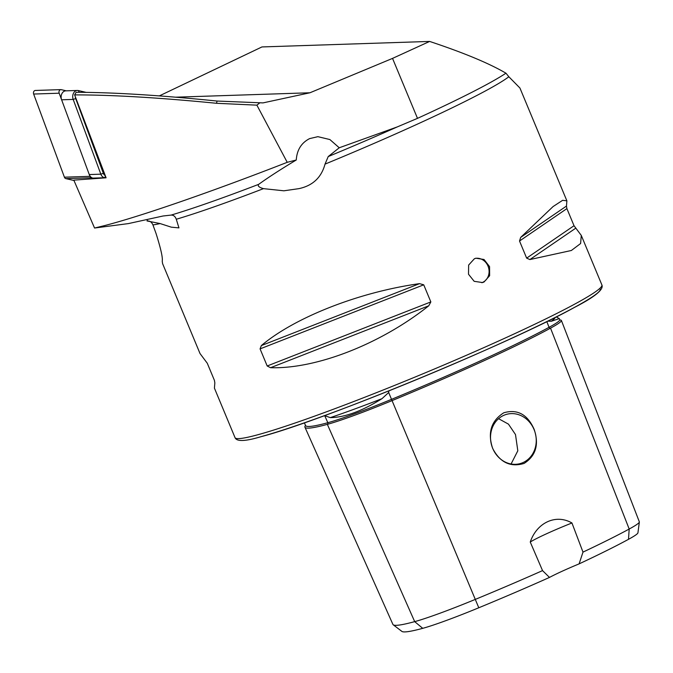 <?xml version="1.0" encoding="UTF-8"?>
<svg xmlns="http://www.w3.org/2000/svg" width="673" height="673" viewBox="0 0 673 673"><rect width="100%" height="100%" fill="white"/><g stroke="black" fill="none" stroke-linecap="round" stroke-linejoin="round"><path stroke-width="1.01" d="M559.961 320.045A81.812 5.46 157.4 0 1 561.391 320.449A81.812 5.46 157.4 0 1 550.531 328.155A195.978 13.073 157.4 0 1 392.006 400.628A81.812 5.46 157.4 0 1 327.339 424.352A195.978 13.073 157.4 0 1 304.945 427.212A195.978 13.073 157.4 0 1 305.5 425.378M556.26 316.899L559.322 318.598L551.237 321.29L547.78 321.13M388.834 391.072L388.674 392.51L382.012 398.66C362.049 411.094 344.803 417.411 330.3 417.63L324.529 415.62M74.627 94.893L106.09 177.798L73.811 180.128L94.557 228.029L103.844 225.783C140.102 216.538 211.305 191.931 287.228 162.319L256.884 105.156L216.504 103.289C159.291 97.652 111.996 94.851 74.627 94.893L76.15 92.294C113.316 92.352 160.3 95.272 217.076 101.051L262.966 102.902L309.942 92.773L392.536 58.391L417.496 118.355L397.171 126.953L339.242 147.774L329.888 139.555L317.883 136.669L309.63 138.604C301.403 142.794 296.944 149.928 296.263 160.006C280.759 169.327 268.233 177.445 258.676 184.343C257.423 185.958 259.029 187.397 263.488 188.642L283.913 190.804L298.871 188.65C312.693 185.706 321.408 177.529 325.025 164.119L328.222 156.565L339.242 147.774M475.205 258.424A12.619 11.189 -105.2 0 1 488.463 267.341A12.619 11.189 -105.2 0 1 482.642 282.382A12.619 11.189 -105.2 0 1 481.809 282.719M474.372 258.76L475.895 258.205L484.022 259.492L489.557 266.609L489.624 275.72L484.047 281.995L482.524 282.551L474.179 281.322L468.509 274.239L468.635 265.069L474.372 258.76M492.678 448.437C500.005 462.502 510.471 467.499 524.099 463.428C535.826 455.941 539.191 444.617 534.194 429.458C527.565 414.417 517.428 408.856 503.774 412.785C491.139 420.844 487.437 432.722 492.678 448.437M492.72 448.411A25.549 22.655 74.8 0 0 520.094 463.613A25.549 22.655 74.8 0 0 534.051 429.517A25.549 22.655 74.8 0 0 506.676 414.316A25.549 22.655 74.8 0 0 492.72 448.411M511.085 463.991L517.815 450.792L515.501 434.565L508.468 424.141L498.567 418.682M581.279 235.415L574.019 225.716L566.902 208.605L566.464 206.081L566.885 200.84L562.628 200.318L553.071 206.569L520.666 237.418L519.522 241.018L526.648 258.129L529.887 259.559L571.36 250.491L580.614 243.525L581.279 235.415L601.898 284.948A198.686 13.25 157.4 0 1 466.65 355.193A198.686 13.25 157.4 0 1 257.751 434.775A198.686 13.25 157.4 0 1 235.037 437.652L214.418 388.128L214.847 382.878L214.409 380.354L207.284 363.252L200.024 353.552L162.572 263.58L162.227 261.116C162.9 257.894 160.839 248.69 156.052 233.497L152.939 224.917C151.677 222.065 149.785 220.761 147.252 220.996L160.115 223.562L171.337 227.18L178.951 227.878L176.276 219.255A198.686 13.25 -22.6 0 0 263.488 188.642M287.228 162.319L296.263 160.006M176.276 219.255C175.241 216.403 173.516 215.015 171.11 215.091L163.051 215.999L128.383 223.596L94.557 228.029M259.635 102.977L256.884 105.156M325.025 164.119A198.686 13.25 -22.6 0 0 508.838 76.747L505.945 73.189A201.841 13.46 157.4 0 1 417.496 118.355M505.945 73.189C489.221 63.371 463.781 52.78 429.635 41.432L392.536 58.391M429.635 41.432L261.948 46.942L159.333 95.894M508.838 76.747L519.926 88.02L566.885 200.84M270.563 367.71C316.487 369.124 380.859 343.928 428.768 305.786L430.846 301.925L423.729 284.814L419.548 283.644C359.264 292.057 294.9 317.252 261.343 345.577L260.072 348.883L267.189 365.986L270.563 367.71L428.768 305.786M549.488 577.417L542.539 570.611A190.543 12.703 157.4 0 1 475.062 599.492A76.377 5.09 157.4 0 1 414.686 621.633A190.543 12.703 157.4 0 1 393.225 624.796L401.89 631.4A185.075 12.341 157.4 0 0 422.737 628.33A70.917 4.728 157.4 0 0 478.789 607.769A185.075 12.341 157.4 0 0 549.488 577.417A37.848 2.524 157.4 0 1 579.1 563.881A185.075 12.341 157.4 0 0 628.498 539.325L629.188 529.028A190.543 12.703 157.4 0 1 582.995 552.112L579.1 563.881M561.391 320.449L639.333 521.827A76.377 5.09 157.4 0 1 639.35 522.029L637.937 532.823A70.917 4.728 157.4 0 1 628.498 539.325M542.539 570.611L530.257 542.043C536.827 522.559 555.932 513.701 571.949 522.988L582.995 552.112M393.225 624.796A190.543 12.703 157.4 0 1 392.914 624.418L304.945 427.212M639.35 522.029A76.377 5.09 157.4 0 1 629.188 529.028L550.531 328.155A1.262 1.06 61.5 0 1 549.059 327.322A194.749 12.989 157.4 0 1 391.526 399.341L388.674 392.51M530.257 542.043A37.848 2.524 157.4 0 1 571.949 522.988M147.059 221.022A13.25 10.204 88.1 0 0 147.261 219.962M104.837 177.832L104.441 177.739A6.309 4.862 -91.9 0 1 100.841 174.181L73.189 99.419A6.309 4.862 -91.9 0 1 77.353 90.468A6.309 4.862 -91.9 0 1 78.337 90.561L86.085 92.361M66.274 90.83L61.235 89.66A2.524 1.943 -91.9 0 0 60.839 89.618A2.524 1.943 -91.9 0 0 59.174 93.202L89.93 176.351A2.524 1.943 -91.9 0 0 91.368 177.773L92.866 178.118A6.309 4.862 -91.9 0 1 89.265 174.559L61.613 99.797A6.309 4.862 -91.9 0 1 65.777 90.847L77.353 90.468M75.368 96.878A4.417 3.399 88.1 0 0 75.704 98.586L103.364 173.348A4.417 3.399 88.1 0 0 105.24 175.603M73.963 180.499L65.845 178.614A2.524 1.943 -91.9 0 1 64.406 177.184L33.65 94.043A2.524 1.943 -91.9 0 1 35.316 90.46L60.839 89.618M478.789 607.769L391.526 399.341A80.583 5.376 157.4 0 1 327.835 422.711A194.749 12.989 157.4 0 1 305.584 425.546L304.364 422.829M422.737 628.33L414.686 621.633L327.339 424.352A1.262 1.119 74.8 0 0 327.844 422.737L324.832 415.931M555.284 317.387A143.45 9.565 157.4 0 1 551.237 321.29M382.012 398.66A143.45 9.565 157.4 0 1 330.3 417.63M152.939 224.917A198.686 13.25 -22.6 0 0 160.115 223.562M171.11 215.091A203.364 13.561 -22.6 0 0 258.676 184.343M309.942 92.773L175.661 97.19M328.222 156.565A203.364 13.561 -22.6 0 0 397.171 126.953M559.322 318.598L559.759 319.734A80.583 5.376 157.4 0 1 549.059 327.322L546.821 321.601M599.668 288.532A195.532 13.039 157.4 0 1 471.723 356.177A195.532 13.039 157.4 0 1 261.511 436.516M529.887 259.559L575.676 228.223M526.648 258.129L574.019 225.716M519.522 241.018L566.902 208.605M520.666 237.418L566.464 206.081M261.343 345.577L419.548 283.644M260.072 348.883L423.729 284.814M267.189 365.986L430.846 301.925M217.076 101.051L216.504 103.289M89.265 174.559L100.841 174.181L103.364 173.348M75.704 98.586L73.189 99.419L61.613 99.797M105.518 176.318L104.441 177.739L92.866 178.118M78.337 90.561L79.263 92.294M91.368 177.773L65.845 178.614M89.93 176.351L64.406 177.184M59.174 93.202L33.65 94.043M235.037 437.652C236.669 441.74 245.367 441.404 261.124 436.651C320.592 421.449 510.243 343.205 574.456 307.418C594.789 296.978 603.933 289.491 601.898 284.948"/></g></svg>
